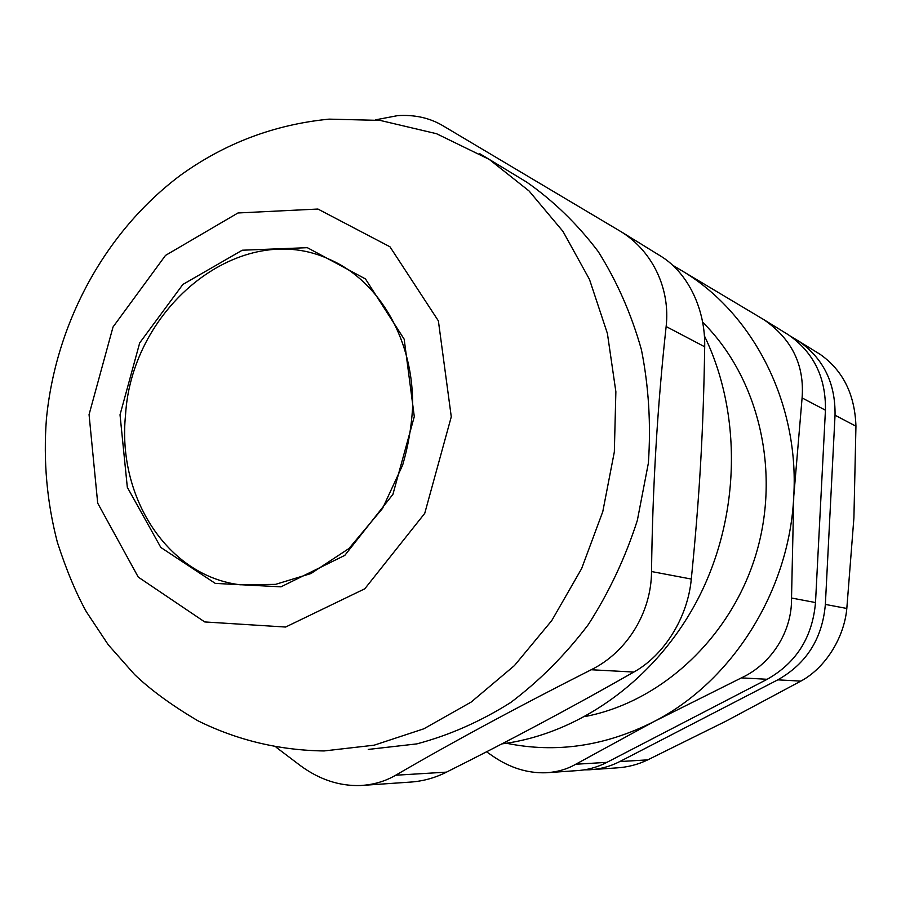 <?xml version="1.0" encoding="UTF-8"?>
<svg xmlns="http://www.w3.org/2000/svg" width="901" height="901" viewBox="0 0 901 901"><rect width="100%" height="100%" fill="white"/><g stroke="black" fill="none" stroke-linecap="round" stroke-linejoin="round"><path stroke-width="1.35" d="M548.608 772.585L576.099 770.693C586.833 770.164 597.115 767.393 606.925 762.347L575.739 764.251C567.011 769.285 557.032 772.123 545.815 772.765C527.682 773.317 510.248 767.934 493.511 756.615L486.529 751.794M825.44 410.192L815.506 602.555L791.528 598.016L793.758 496.383C799.424 401.632 752.008 311.386 680.187 269.726L763.958 319.72C791.911 339.08 804.616 365.153 802.093 397.927L825.44 410.192C825.992 377.44 813.603 352.268 788.274 334.699L785.785 333.156M575.739 764.251L653.439 721.847L741.399 677.879L767.179 679.286C796.349 662.809 812.454 637.232 815.506 602.555M767.179 679.286L606.925 762.347M125.509 415.35C131.681 306.171 242.02 217.366 330.701 259.927C379.58 281.619 414.471 341.017 412.545 408.491C411.363 427.648 408.063 446.524 402.646 465.119L382.587 508.367L349.002 548.484L310.946 573.554L275.492 584.377L240.184 584.794C167.552 576.021 117.164 497.194 125.509 415.35M704.368 335.825C741.872 413.052 740.521 514.381 699.413 596.124C658.102 677.8 580.841 733.707 501.823 743.899M363.621 785.312L409.257 782.169C422.31 781.415 434.721 778.081 446.491 772.134L395.685 775.232C385.155 781.37 373.374 784.805 360.355 785.526C339.339 786.168 319.382 779.556 300.495 765.704L276.1 747.233M395.685 775.232C453.462 741.602 518.638 706.44 591.202 669.747L633.82 672.056C573.036 706.711 510.585 740.07 446.491 772.134M375.39 119.867L397.634 115.632C414.336 114.562 429.169 117.772 442.143 125.284L621.803 232.143C652.865 251.807 670.4 289.052 666.143 326.534L704.695 346.784C705.472 309.493 688.296 273.555 661.672 256.706L658.946 255.006M704.695 346.784C703.399 430.126 699.615 496.417 691.292 579.061L651.524 571.538C651.4 612.624 626.848 652.245 591.202 669.747M633.82 672.056C664.195 655.32 687.812 617.354 691.292 579.061M651.524 571.538C652.572 487.497 657.448 405.833 666.143 326.534M368.261 749.429L416.848 743.888C449.306 735.272 480.571 721.487 510.653 702.543C539.53 680.807 565.423 654.813 588.319 624.584C609.053 592.34 625.395 557.595 637.345 520.373L648.36 463.193C651.063 424.45 648.754 386.63 641.433 349.757C631.364 314.055 616.971 281.349 598.264 251.627C577.428 224.101 553.597 200.946 526.781 182.171L518.39 177.08M592.565 769.555L616.667 767.9C627.625 767.247 637.998 764.566 647.763 759.858L619.764 761.57C610.078 766.526 599.942 769.263 589.344 769.781L584.344 769.837M619.764 761.57L777.777 679.85L800.843 681.111L726.161 721.07L647.763 759.858M800.843 681.111C825.012 668.227 844.147 638.156 846.816 608.468L825.361 604.413C822.376 638.516 806.508 663.665 777.777 679.85M825.361 604.413L835.036 415.226L855.939 426.207C854.88 394.39 842.953 370.446 820.158 354.352L817.939 352.967M790.267 336.039L798.354 340.916C823.334 358.238 835.554 383.015 835.036 415.226M855.939 426.207L853.911 517.827L846.816 608.468M585.098 716.52C661.39 701.969 731.094 637.491 756.085 554.002C781.077 470.513 758.428 377.35 702.645 322.209M673.103 265.694L680.187 269.726L672.563 265.187M791.528 598.016C792.227 631.308 771.628 663.902 741.399 677.879M506.441 743.246C555.951 753.371 604.943 746.242 653.439 721.847C731.905 681.978 789.546 591.079 793.758 496.383L802.093 397.927M120.024 414.787L127.323 487.317L160.829 547.459L215.294 583.398L280.977 586.833L344.813 555.376L392.915 494.356L414.291 416.577L404.177 339.193L365.468 278.938L307.342 247.685L242.256 250.219L182.858 284.446L139.689 342.921L120.024 414.787M89.064 414.595L97.702 503.163L138.247 577.09L204.718 621.938L285.606 627.04L364.792 588.792L424.731 513.379L451.277 416.803L438.382 320.891L389.964 246.784L317.929 209.043L237.977 212.974L165.502 255.411L113.03 326.984L89.064 414.595M526.781 182.171L489.243 159.398L436.546 133.72L380.087 120.396L329.158 119.135C274.366 124.507 224.709 143.293 180.177 175.481C104.572 232.255 55.693 323.504 46.413 419.033C43.237 460.974 46.897 502.094 57.394 542.391C66.291 569.815 75.921 592.903 86.282 611.655L108.278 644.812L134.643 674.601C150.692 689.952 171.764 705.337 197.871 720.766C237.267 740.262 279.333 750.33 324.056 750.95L374.174 745.183L423.83 728.808L471.189 702.048L514.426 665.591L551.761 620.586L581.629 568.61L602.78 511.644L614.336 451.897L615.867 391.732L607.409 333.505L589.479 279.4L562.956 231.366L529.056 190.967L489.243 159.398L479.298 153.418M361.053 785.492L360.355 785.537M661.672 256.706L621.803 232.131M798.354 340.916L820.158 354.352M546.423 772.731L545.826 772.776M788.274 334.699L763.958 319.72"/></g></svg>
